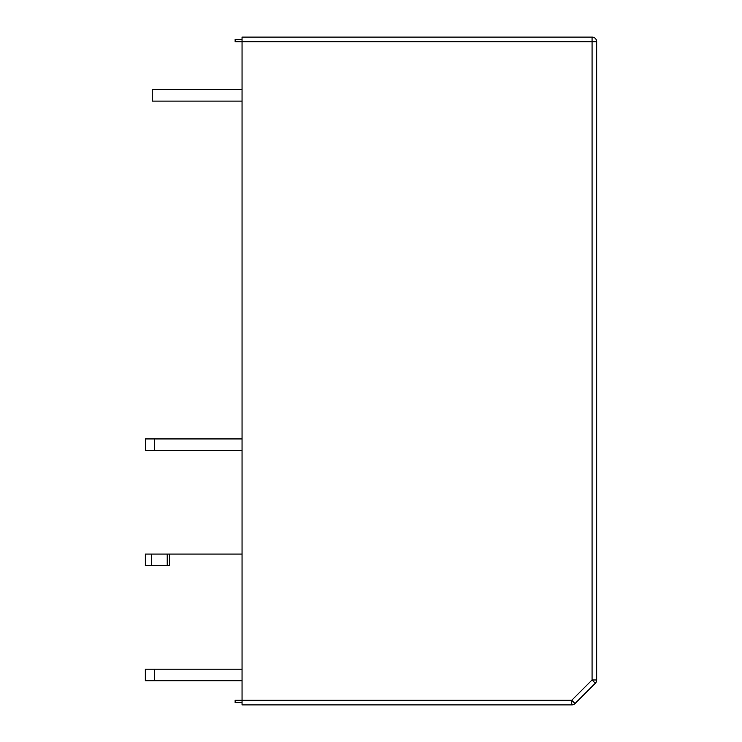 <?xml version="1.0" encoding="UTF-8"?>
<svg xmlns="http://www.w3.org/2000/svg" width="742" height="742" viewBox="0 0 742 742"><rect width="100%" height="100%" fill="white"/><g stroke="black" fill="none" stroke-linecap="round" stroke-linejoin="round"><path stroke-width="1.11" d="M242.05 704.9L571.739 704.9L242.05 704.9L571.739 704.9L242.05 704.9L242.05 700.29L571.739 700.29L574.994 703.555L595.325 683.224A4.61 4.61 0 0 0 596.679 679.969A4.61 4.61 0 0 1 595.325 683.224L574.994 703.555A4.61 4.61 0 0 1 571.739 704.9A4.61 4.61 0 0 0 574.994 703.555M242.05 39.4L235.14 39.4L235.14 41.71L242.05 41.71L242.05 700.29L235.14 700.29L235.14 702.6L242.05 702.6M235.14 41.71L242.05 41.71L242.05 37.1L592.07 37.1A4.61 4.61 180 0 1 596.679 41.71L596.679 679.969L592.07 679.969L595.325 683.224M152.24 101.116L242.05 101.116L152.24 101.116L152.24 89.606L242.05 89.606M154.633 450.45L145.423 450.45L145.423 438.93L154.633 438.93L154.633 450.45L242.05 450.45L145.423 450.45M242.05 438.93L154.633 438.93M154.531 680.72L242.05 680.72L145.321 680.72L145.321 669.21L154.531 669.21L154.531 680.72L145.321 680.72M242.05 669.21L154.531 669.21M145.339 554.07L169.51 554.07L169.51 565.58L145.339 565.58L145.339 554.07L145.339 565.58L167.219 565.58L167.219 554.07M242.05 554.07L169.51 554.07M169.51 565.58L167.219 565.58M242.05 37.1L592.07 37.1L592.07 41.71L242.05 41.71M571.739 704.9L571.739 700.29L592.07 679.969L592.07 41.71L596.679 41.71M151.554 554.07L151.554 565.58"/></g></svg>
